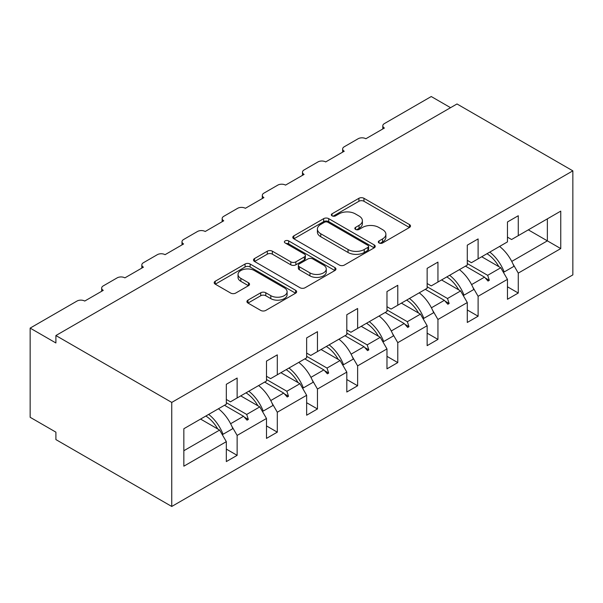 <?xml version="1.0" encoding="UTF-8"?>
<svg xmlns="http://www.w3.org/2000/svg" width="603" height="603" viewBox="0 0 603 603"><rect width="100%" height="100%" fill="white"/><g stroke="black" fill="none" stroke-linecap="round" stroke-linejoin="round"><path stroke-width="0.9" d="M379.061 242.979A2.502 1.447 0 0 0 382.604 242.979L409.452 227.482A3.573 2.065 0 0 0 410.5 226.019A3.573 2.065 0 0 0 409.452 224.557L363.963 198.297A3.573 2.065 0 0 0 358.913 198.297L332.065 213.801A2.502 1.447 0 0 0 331.326 214.819A2.502 1.447 0 0 0 332.065 215.844A2.502 1.447 0 0 0 335.6 215.844L339.074 213.839A11.434 6.603 0 0 1 355.25 213.839L359.041 216.025A11.434 6.603 0 0 1 362.388 220.69A11.434 6.603 0 0 1 359.041 225.364L355.566 227.369A2.502 1.447 0 0 0 354.828 228.394A2.502 1.447 0 0 0 355.566 229.411A2.502 1.447 0 0 0 359.102 229.411L362.576 227.406A11.434 6.603 0 0 1 378.752 227.406L382.536 229.592A11.434 6.603 0 0 1 385.89 234.266A11.434 6.603 0 0 1 382.536 238.931L379.061 240.936A2.502 1.447 0 0 0 378.33 241.961A2.502 1.447 0 0 0 379.061 242.979L379.061 240.936M247.976 300.136A3.573 2.065 0 0 0 246.929 301.59A3.573 2.065 0 0 0 247.976 303.053L260.737 310.417A3.573 2.065 0 0 0 265.787 310.417L295.606 293.201A3.573 2.065 0 0 0 296.653 291.746A3.573 2.065 0 0 0 295.606 290.284L250.124 264.024A3.573 2.065 0 0 0 245.067 264.024L215.248 281.239A3.573 2.065 0 0 0 214.201 282.701A3.573 2.065 0 0 0 215.248 284.156L230.663 293.058A3.573 2.065 0 0 0 235.72 293.058L248.481 285.694A3.573 2.065 0 0 0 249.529 284.232A3.573 2.065 0 0 0 248.481 282.769L240.838 278.36A9.558 5.517 0 0 1 238.034 274.455A9.558 5.517 0 0 1 243.936 269.36A9.558 5.517 0 0 1 254.353 270.551L284.299 287.842A9.558 5.517 0 0 1 287.103 291.746A9.558 5.517 0 0 1 281.202 296.842A9.558 5.517 0 0 1 270.785 295.651L265.787 292.764A3.573 2.065 0 0 0 260.737 292.764L247.976 300.136L247.976 303.053M572.85 170.845L171.749 402.42L171.749 506.467L572.85 274.893L572.85 170.845L456.999 103.965L55.898 335.539L55.898 342.971L30.15 328.107L77.003 301.055A5.465 3.151 180 0 1 84.729 301.055L103.264 290.352A5.465 3.151 0 0 1 101.666 288.121A5.465 3.151 0 0 1 103.264 285.89L117.17 277.862A5.465 3.151 180 0 1 124.889 277.862L143.424 267.167A5.465 3.151 0 0 1 141.826 264.936A5.465 3.151 0 0 1 143.424 262.704L157.33 254.677A5.465 3.151 180 0 1 165.056 254.677L183.591 243.974A5.465 3.151 0 0 1 181.993 241.75A5.465 3.151 0 0 1 183.591 239.519L197.49 231.492A5.465 3.151 180 0 1 205.216 231.492L223.751 220.788A5.465 3.151 0 0 1 222.153 218.557A5.465 3.151 0 0 1 223.751 216.334L237.65 208.306A5.465 3.151 180 0 1 245.376 208.306L263.91 197.603A5.465 3.151 0 0 1 262.313 195.372A5.465 3.151 0 0 1 263.91 193.141L277.817 185.113A5.465 3.151 180 0 1 285.536 185.113L304.078 174.418A5.465 3.151 0 0 1 302.472 172.187A5.465 3.151 0 0 1 304.078 169.956L317.977 161.928A5.465 3.151 180 0 1 325.703 161.928L344.238 151.225A5.465 3.151 0 0 1 342.64 149.001A5.465 3.151 0 0 1 344.238 146.77L358.137 138.743A5.465 3.151 180 0 1 365.863 138.743L384.397 128.04A5.465 3.151 0 0 1 382.799 125.808A5.465 3.151 0 0 1 384.397 123.585L431.251 96.533L450.562 107.681M171.749 402.42L55.898 335.539M339.323 265.049A3.573 2.065 0 0 0 344.381 265.049L374.199 247.833A3.573 2.065 0 0 0 375.247 246.371A3.573 2.065 0 0 0 374.199 244.916L328.71 218.648A3.573 2.065 0 0 0 323.66 218.648L293.842 235.871A3.573 2.065 0 0 0 292.794 237.326A3.573 2.065 0 0 0 293.842 238.788L339.323 265.049M286.124 243.522A2.502 1.447 0 0 1 288.664 243.876L288.664 240.899L334.906 267.596A3.573 2.065 0 0 1 335.954 269.059A3.573 2.065 0 0 1 334.906 270.521L305.088 287.737A3.573 2.065 0 0 1 300.03 287.737L254.541 261.468L254.541 258.551A3.573 2.065 0 0 0 253.501 260.014A3.573 2.065 0 0 0 254.541 261.468M254.541 258.551L267.31 251.187A3.573 2.065 0 0 1 272.36 251.187L290.804 261.838A3.573 2.065 0 0 0 295.862 261.838L304.327 256.946A3.573 2.065 0 0 0 305.374 255.491A3.573 2.065 0 0 0 304.327 254.029L285.121 242.941A2.502 1.447 0 0 1 284.39 241.924A2.502 1.447 0 0 1 285.935 240.589A2.502 1.447 0 0 1 288.664 240.899M226.329 399.45L230.444 401.832L237.137 397.965L237.137 378.043L226.329 384.292L226.329 404.206L183.847 428.733L183.847 466.187L226.329 441.667L219.635 430.067L200.58 419.07M226.329 449.099L237.137 455.34L237.137 435.419L266.488 418.474L259.795 406.882L240.74 395.885M231.816 426.208L237.137 435.419M266.488 376.264L270.604 378.639L277.297 374.78L277.297 354.858L266.488 361.099L266.488 381.021L237.137 397.965M266.488 425.906L277.297 432.155L277.297 412.233L306.648 395.289L299.955 383.696L280.908 372.699M271.983 403.023L277.297 412.233M306.648 353.079L310.771 355.453L317.464 351.587L317.464 331.673L306.648 337.914L306.648 357.835L277.297 374.78M306.648 402.721L317.464 408.962L317.464 389.048L346.808 372.104L340.115 360.511L321.067 349.506M312.143 379.837L317.464 389.048M346.808 329.886L350.931 332.268L357.624 328.401L357.624 308.487L346.808 314.728L346.808 334.642L317.464 351.587M346.808 379.536L357.624 385.777L357.624 365.863L386.975 348.918L380.282 337.318L361.227 326.321M352.303 356.644L357.624 365.863M386.975 306.701L391.091 309.083L397.784 305.216L397.784 285.294L386.975 291.543L386.975 311.457L357.624 328.401M386.975 356.35L397.784 362.591L397.784 342.67L427.135 325.726L420.442 314.133L401.387 303.136M392.463 333.459L397.784 342.67M427.135 283.516L431.251 285.89L437.944 282.031L437.944 262.109L427.135 268.35L427.135 288.272L397.784 305.216M427.135 333.158L437.944 339.406L437.944 319.484L467.295 302.54L460.602 290.947L441.554 279.95M432.63 310.274L437.944 319.484M467.295 260.33L471.418 262.704L478.111 258.838L478.111 238.924L467.295 245.165L467.295 265.086L437.944 282.031M467.295 309.972L478.111 316.213L478.111 296.299L507.455 279.355L507.455 299.269L518.271 293.028L518.271 273.114L560.752 248.587L547.366 240.853L547.366 218.859L560.752 211.125L560.752 248.587M472.79 287.088L478.111 296.299M507.455 237.137L511.578 239.519L518.271 235.652L518.271 215.738L507.455 221.979L507.455 241.893L478.111 258.838M507.455 286.787L518.271 293.028M512.949 263.895L518.271 273.114M30.15 328.107L30.15 417.291L55.898 432.155L55.898 439.587L171.749 506.467M237.137 455.34L226.329 461.581L226.329 441.667M277.297 432.155L266.488 438.396L266.488 418.474M317.464 408.962L306.648 415.211L306.648 395.289M357.624 385.777L346.808 392.018L346.808 372.104M397.784 362.591L386.975 368.832L386.975 348.918M437.944 339.406L427.135 345.647L427.135 325.726M478.111 316.213L467.295 322.462L467.295 302.54M518.271 235.652L560.752 211.125M246.702 392.447L248.338 391.498M226.329 402.683L246.702 414.442L259.795 406.882M230.617 423.728L243.537 416.266L247.049 420.185L248.338 419.439L246.702 414.442M224.489 405.269L243.537 416.266M286.862 369.255L288.498 368.312M266.488 379.491L286.862 391.257L299.955 383.696M270.777 400.543L283.696 393.081L287.209 397L288.498 396.254L286.862 391.257M264.649 382.083L283.696 393.081M327.022 346.069L328.658 345.127M306.648 356.305L327.022 368.071L340.115 360.511M310.937 377.357L323.864 369.895L327.376 373.815L328.658 373.069L327.022 368.071M304.809 358.891L323.864 369.895M367.182 322.884L368.825 321.934M346.808 333.12L367.182 344.878L380.282 337.318M351.097 354.165L364.024 346.71L367.536 350.622L368.825 349.883L367.182 344.878M344.969 335.705L364.024 346.71M407.349 299.699L408.985 298.749M386.975 309.934L407.349 321.693L420.442 314.133M391.264 330.979L404.183 323.517L407.696 327.437L408.985 326.69L407.349 321.693M385.136 312.52L404.183 323.517M447.509 276.506L449.145 275.563M427.135 286.742L447.509 298.508L460.602 290.947M431.424 307.794L444.351 300.332L447.856 304.251L449.145 303.505L447.509 298.508M425.296 289.334L444.351 300.332M487.669 253.32L489.312 252.378M467.295 263.556L487.669 275.322L500.761 267.762L481.714 256.757M471.584 284.608L484.51 277.146L488.023 281.066L489.312 280.32L487.669 275.322M465.456 266.142L484.51 277.146M500.761 267.762L507.455 279.355M511.743 261.416L547.366 240.853L528.311 229.856M183.847 450.727L219.635 430.067M485.264 277.983L489.312 280.32M445.097 301.168L449.145 303.505M404.937 324.354L408.985 326.69M364.777 347.547L368.825 349.883M324.61 370.732L328.658 373.069M284.45 393.917L288.498 396.254M244.29 417.103L248.338 419.439M380.063 243.333L382.536 241.901A11.434 6.603 0 0 0 385.89 237.235L385.89 234.266M362.388 220.69L362.388 223.668A11.434 6.603 0 0 1 359.041 228.333L356.561 229.766M409.407 227.504L363.963 201.274A3.573 2.065 0 0 0 358.913 201.274L333.06 216.198M374.154 247.856L328.71 221.625A3.573 2.065 0 0 0 323.66 221.625L293.887 238.811M367.883 247.396A2.502 1.447 0 0 0 368.614 246.371A2.502 1.447 0 0 0 367.883 245.353L327.957 222.296A2.502 1.447 0 0 0 324.414 222.296L320.751 224.414A11.434 6.603 0 0 0 317.404 229.08A11.434 6.603 0 0 0 320.751 233.753L348.044 249.506A11.434 6.603 0 0 0 364.22 249.506L367.883 247.396L367.883 250.366A2.502 1.447 0 0 0 368.614 249.348L368.614 246.371M317.404 229.08L317.404 232.057A11.434 6.603 0 0 0 320.751 236.723L320.751 233.753M367.883 250.366L364.22 252.484A11.434 6.603 0 0 1 348.044 252.484L320.751 236.723M254.594 261.498L267.31 254.157L267.31 251.187M305.374 255.491L305.374 258.461A3.573 2.065 0 0 1 304.327 259.923L295.862 264.807A3.573 2.065 0 0 1 290.804 264.807L272.36 254.157A3.573 2.065 0 0 0 267.31 254.157M288.664 243.876L334.853 270.543M309.95 272.888A9.558 5.517 0 0 0 320.366 274.086A9.558 5.517 0 0 0 326.268 268.983A9.558 5.517 0 0 0 323.472 265.086L312.919 258.989A3.573 2.065 0 0 0 307.862 258.989L299.397 263.88A3.573 2.065 0 0 0 298.349 265.335A3.573 2.065 0 0 0 299.397 266.797L309.95 272.888L309.95 275.865A9.558 5.517 0 0 0 320.366 277.056A9.558 5.517 0 0 0 326.268 271.961L326.268 268.983M298.349 265.335L298.349 268.312A3.573 2.065 0 0 0 299.397 269.767L299.397 266.797M309.95 275.865L299.397 269.767M287.103 291.746L287.103 294.716A9.558 5.517 0 0 1 281.202 299.819A9.558 5.517 0 0 1 270.785 298.621L265.787 295.741A3.573 2.065 0 0 0 260.737 295.741L248.021 303.083M238.034 274.455L238.034 277.433A9.558 5.517 0 0 0 240.838 281.33L240.838 278.36M248.436 285.716L240.838 281.33M295.56 293.231L250.124 267.001A3.573 2.065 0 0 0 245.067 267.001L215.301 284.186M489.787 252.099A29.125 16.816 60 0 1 504.183 271.961L503.241 272.051M499.57 246.446A29.125 16.816 60 0 1 513.967 266.315L504.183 271.961M486.983 253.72A24.761 14.291 60 0 1 498.877 266.669M449.627 275.285A29.125 16.816 60 0 1 464.024 295.153L463.081 295.236M459.411 269.639A29.125 16.816 60 0 1 473.807 289.5L464.024 295.153M446.815 276.905A24.761 14.291 60 0 1 458.71 289.855M409.467 298.47A29.125 16.816 60 0 1 423.864 318.339L422.914 318.422M419.251 292.824A29.125 16.816 60 0 1 433.64 312.693L423.864 318.339M406.656 300.098A24.761 14.291 60 0 1 418.55 313.04M369.307 321.655A29.125 16.816 60 0 1 383.696 341.524L382.754 341.607M379.091 316.01A29.125 16.816 60 0 1 393.48 335.879L383.696 341.524M366.496 323.283A24.761 14.291 60 0 1 378.39 336.233M329.14 344.848A29.125 16.816 60 0 1 343.537 364.709L342.594 364.8M338.924 339.195A29.125 16.816 60 0 1 353.32 359.064L343.537 364.709M326.329 346.469A24.761 14.291 60 0 1 338.23 359.418M288.98 368.034A29.125 16.816 60 0 1 303.377 387.902L302.435 387.985M298.764 362.388A29.125 16.816 60 0 1 313.161 382.249L303.377 387.902M286.169 369.654A24.761 14.291 60 0 1 298.063 382.604M248.82 391.219A29.125 16.816 60 0 1 263.209 411.088L262.267 411.171M258.604 385.573A29.125 16.816 60 0 1 272.993 405.442L263.209 411.088M246.009 392.847A24.761 14.291 60 0 1 257.903 405.789M208.661 414.404A29.125 16.816 60 0 1 223.05 434.273L222.108 434.356M218.437 408.759A29.125 16.816 60 0 1 232.833 428.627L223.05 434.273M205.849 416.032A24.761 14.291 60 0 1 217.743 428.982M382.536 241.901L382.536 238.931M355.566 229.411L355.566 227.369M359.041 228.333L359.041 225.364M332.065 215.844L332.065 213.801M358.913 201.274L358.913 198.297M363.963 201.274L363.963 198.297M409.452 227.482L409.452 224.557M293.842 238.788L293.842 235.871M323.66 221.625L323.66 218.648M328.71 221.625L328.71 218.648M374.199 247.833L374.199 244.916M348.044 252.484L348.044 249.506M364.22 252.484L364.22 249.506M272.36 254.157L272.36 251.187M290.804 264.807L290.804 261.838M295.862 264.807L295.862 261.838M304.327 259.923L304.327 256.946M334.906 270.521L334.906 267.596M260.737 295.741L260.737 292.764M265.787 295.741L265.787 292.764M270.785 298.621L270.785 295.651M248.481 285.694L248.481 282.769M215.248 284.156L215.248 281.239M245.067 267.001L245.067 264.024M250.124 267.001L250.124 264.024M295.606 293.201L295.606 290.284M382.799 128.967L382.799 125.808M342.64 152.152L342.64 149.001M302.472 175.337L302.472 172.187M262.313 198.523L262.313 195.372M222.153 221.716L222.153 218.557M181.993 244.901L181.993 241.75M141.826 268.086L141.826 264.936M101.666 291.272L101.666 288.121"/></g></svg>
